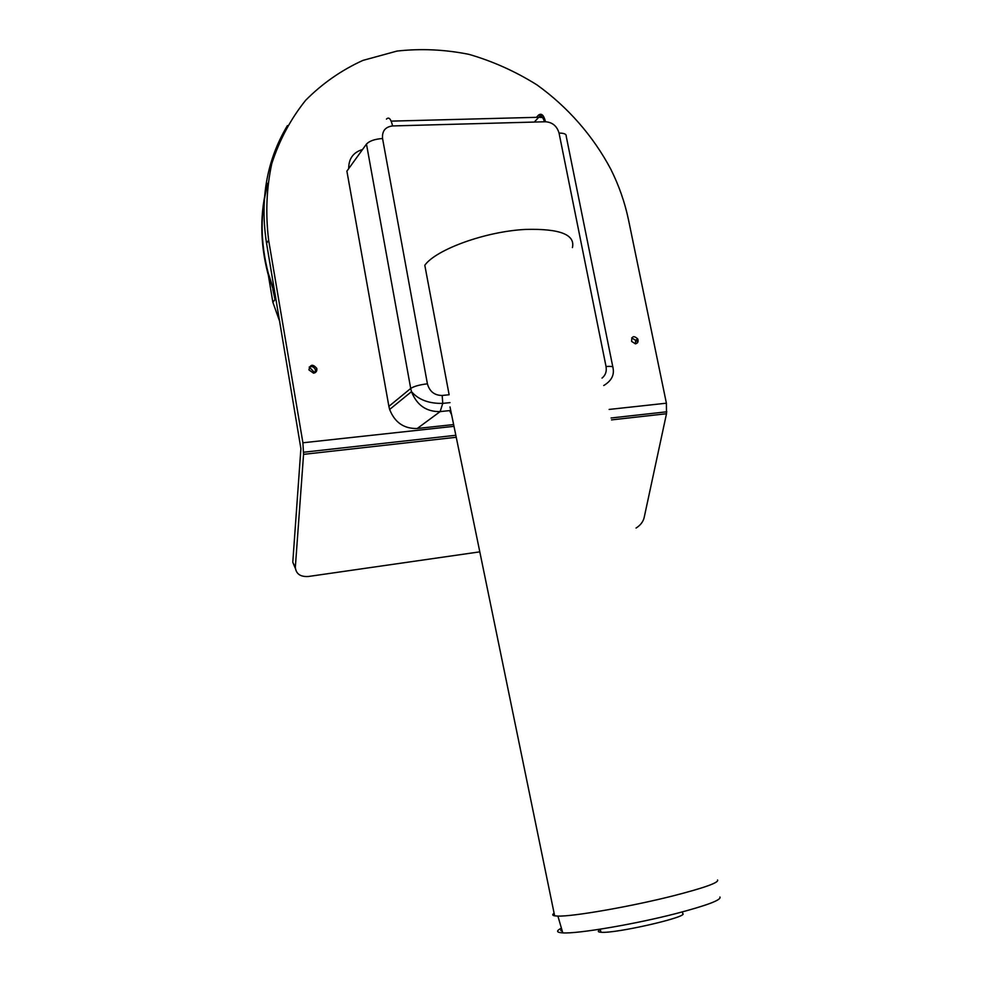 <?xml version="1.0" encoding="UTF-8"?>
<svg xmlns="http://www.w3.org/2000/svg" width="982" height="982" viewBox="0 0 982 982"><rect width="100%" height="100%" fill="white"/><g stroke="black" fill="none" stroke-linecap="round" stroke-linejoin="round"><path stroke-width="1.47" d="M267.57 184.641C260.107 213.008 260.34 242.517 268.246 273.156L275.156 294.219M267.755 183.253C259.776 212.149 259.825 242.272 267.902 273.622L275.549 296.503M453.623 424.555L417.24 428.496L440.157 411.593L449.596 410.611L451.634 414.87M572.42 247.599C575.391 234.612 559.85 228.548 525.824 229.42C486.213 231.261 436.204 249.33 424.801 265.25L449.13 394.764L442.182 395.464C434.523 395.439 429.588 391.548 427.403 383.802L382.55 138.511C374.842 139.063 369.478 140.917 366.47 144.072L410.709 388.455L388.884 406.352L389.633 409.445C394.752 422.469 403.946 428.827 417.24 428.496M388.884 406.352L346.892 171.138L366.47 144.072M362.53 149.51C353.262 152.333 348.647 158.703 348.696 168.646M315.124 372.681L315.431 369.821C314.13 366.887 312.055 365.967 309.195 367.072M313.553 373.185L308.913 369.883C310.177 364.285 312.804 363.794 316.793 368.397C317.198 371.036 316.118 372.632 313.553 373.185M631.708 337.894L635.599 340.288L635.514 343.847M637.551 342.669L636.594 339.662M635.452 343.86L631.622 341.417C631.61 336.126 633.648 335.292 637.76 338.913C638.607 341.589 637.846 343.234 635.452 343.86M479.805 551.847L308.594 576.459C300.529 577.035 296.11 574.04 295.349 567.473L292.808 562.318L295.41 568.504M292.832 561.594L300.897 448.639L266.552 243.278L268.638 240.197C265.422 213.806 266.466 188.286 271.781 163.638C279.44 140.033 290.721 118.92 305.635 100.311C322.317 83.495 341.392 70.201 362.874 60.418L396.986 51.076C420.836 48.4 444.846 49.505 469.015 54.366C492.854 61.277 515.501 71.453 536.933 84.869C567.792 107.013 593.14 135.995 610.767 169.15C618.979 185.586 624.908 202.562 628.554 220.091L666.397 403.197L666.496 413.741L644.143 517.637C643.075 521.872 640.374 525.333 636.054 528.046M268.638 240.197L302.91 442.784L303.561 454.359L295.373 566.737M287.419 125.61C266.736 160.14 259.776 199.358 266.552 243.278M600.26 929.672C597.424 931.169 597.682 932.041 601.021 932.262C615.481 933.772 689.487 916.758 682.711 913.542L682.49 911.873M561.655 928.984L560.783 930.457L562.355 931.427M561.409 928.162C555.922 930.948 556.389 932.519 562.784 932.888C577.428 933.943 634.679 924.271 676.352 913.481C707.138 905.379 721.66 899.893 719.916 897.008M554.106 913.248C552.105 914.549 552.289 915.42 554.646 915.838L557.899 916.083C572.629 916.697 630.763 906.595 673.149 895.854C704.462 887.814 719.254 882.511 717.535 879.97M272.849 289.445L275.009 299.51M267.583 270.602L272.873 302.309L279.821 321.814M309.244 367.047L314.817 372.841M442.182 395.464L442.747 403.381L440.157 411.593C426.397 411.875 416.847 405.235 411.495 391.658L410.709 388.455C413.999 386.307 419.56 384.76 427.403 383.802M602.027 378.095C605.513 375.296 606.851 371.442 606.041 366.532L559.053 133.098C556.954 126.052 552.436 122.271 545.501 121.756C543.783 114.992 541.401 112.82 538.369 115.238L536.405 117.337M382.55 138.511C381.949 131.06 385.288 126.874 392.567 125.941L545.501 121.756M386.454 119.104C388.921 116.612 390.959 118.883 392.567 125.941M544.445 121.78C542.972 116.858 541.082 115.36 538.774 117.275L391.18 121.13M534.294 122.063L538.774 117.275L542.53 117.533M542.985 115.594L538.369 115.238M612.829 366.973L566.209 136.203C566.479 134.117 564.098 133.073 559.053 133.098M603.721 385.533C611.43 380.93 614.523 375.038 613.001 367.833C613.455 366.544 611.135 366.114 606.041 366.532M302.91 442.784L453.991 426.335M609.147 409.433L666.397 403.197M303.561 454.359L456.237 437.272M611.516 419.891L666.496 413.741M449.596 410.611L450.738 410.488M272.873 302.309L275.868 298.393M450.002 402.632L442.747 403.381C428.938 403.688 418.516 399.784 411.495 391.658L389.633 409.445M315.431 369.821L316.793 368.397M637.76 338.913L635.599 340.288M295.349 567.473L292.808 562.318M303.659 452.236L455.832 435.284M611.086 417.988L666.815 411.789M601.021 932.262L600.112 929.193M562.784 932.888L557.899 916.083M554.646 915.838L450.002 406.916"/></g></svg>
